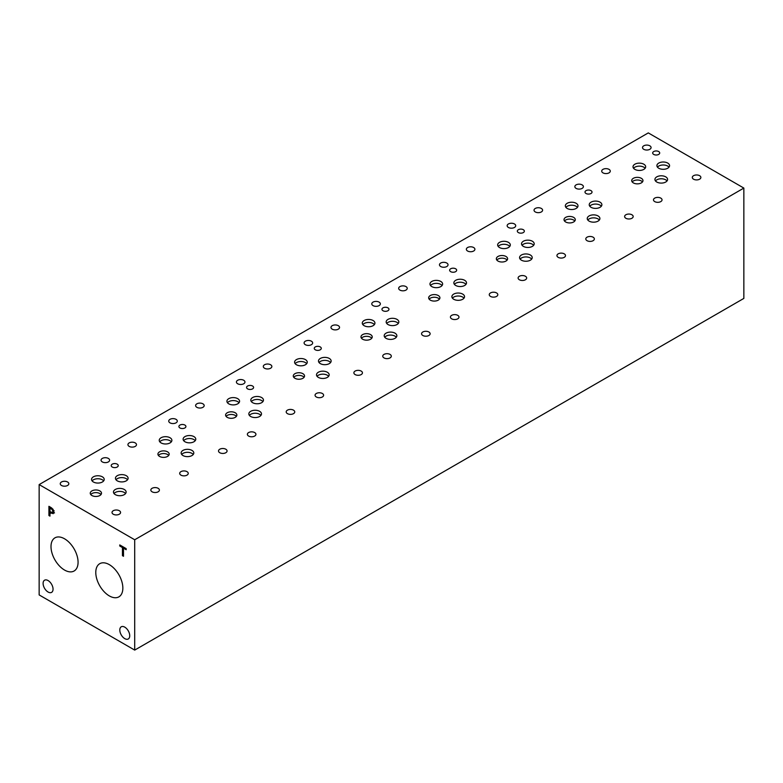 <?xml version="1.0" encoding="UTF-8"?>
<svg xmlns="http://www.w3.org/2000/svg" width="783" height="783" viewBox="0 0 783 783"><rect width="100%" height="100%" fill="white"/><g stroke="black" fill="none" stroke-linecap="round" stroke-linejoin="round"><path stroke-width="1.17" d="M134.705 539.761L134.705 650.096L39.15 594.923L39.15 484.589L134.705 539.761L743.85 188.077L648.295 132.904L39.15 484.589M49.975 507.991L49.975 511.651L52.392 512.503L52.843 511.397L52.265 509.664L49.975 507.991L50.885 507.462L52.999 509.253L53.949 512.004L53.254 513.638L49.975 512.699L49.975 516.124L48.918 515.517L48.918 506.317L50.915 507.472M53.606 511.808L52.373 512.513L54.096 510.673M48.918 515.517L49.975 514.901M50.171 512.591L50.171 511.769M50.171 507.873L50.171 507.041M49.975 512.699L50.875 512.18M54.507 512.914L52.128 512.493M78.075 562.233A19.144 11.05 60 0 1 74.111 570.993A19.144 11.05 60 0 1 59.351 565.864A19.144 11.05 60 0 1 51.003 546.603A19.144 11.05 60 0 1 54.967 537.833A19.144 11.05 60 0 1 69.716 542.971A19.144 11.05 60 0 1 78.075 562.233M122.853 588.082A19.144 11.05 60 0 1 118.889 596.852A19.144 11.05 60 0 1 104.139 591.723A19.144 11.05 60 0 1 95.78 572.451A19.144 11.05 60 0 1 99.744 563.691A19.144 11.05 60 0 1 114.494 568.82A19.144 11.05 60 0 1 122.853 588.082M53.048 589.159A7.027 4.062 60 0 1 51.59 592.379A7.027 4.062 60 0 1 46.177 590.49A7.027 4.062 60 0 1 43.104 583.423A7.027 4.062 60 0 1 44.562 580.203A7.027 4.062 60 0 1 49.975 582.082A7.027 4.062 60 0 1 53.048 589.159M129.733 635.747A7.027 4.062 60 0 1 128.275 638.967A7.027 4.062 60 0 1 122.862 637.088A7.027 4.062 60 0 1 119.799 630.012A7.027 4.062 60 0 1 121.248 626.801A7.027 4.062 60 0 1 126.67 628.68A7.027 4.062 60 0 1 129.733 635.747M123.499 556.273L122.442 555.666L122.442 547.562L119.77 546.015L119.77 544.929L126.171 548.629L126.171 549.715L123.499 548.169L123.499 556.273M122.442 555.666L123.499 555.059M123.499 548.169L124.438 547.63M119.77 546.015L120.709 545.477M122.442 547.562L123.381 547.014M123.694 548.061L123.694 547.19M134.705 650.096L743.85 298.411L743.85 188.077M252.576 386.009A3.514 2.026 180 0 1 253.604 387.438A3.514 2.026 180 0 1 251.431 389.317A3.514 2.026 180 0 1 247.604 388.877A3.514 2.026 180 0 1 246.576 387.438A3.514 2.026 180 0 1 248.749 385.569A3.514 2.026 180 0 1 252.576 386.009M117.215 464.162A3.514 2.026 180 0 1 118.243 465.601A3.514 2.026 180 0 1 116.08 467.471A3.514 2.026 180 0 1 112.243 467.03A3.514 2.026 180 0 1 111.215 465.601A3.514 2.026 180 0 1 113.388 463.722A3.514 2.026 180 0 1 117.215 464.162M455.628 268.784A3.514 2.026 180 0 1 456.665 270.213A3.514 2.026 180 0 1 454.492 272.093A3.514 2.026 180 0 1 450.665 271.652A3.514 2.026 180 0 1 449.638 270.213A3.514 2.026 180 0 1 451.801 268.344A3.514 2.026 180 0 1 455.628 268.784M590.999 190.631A3.514 2.026 180 0 1 592.026 192.06A3.514 2.026 180 0 1 589.853 193.939A3.514 2.026 180 0 1 586.027 193.499A3.514 2.026 180 0 1 584.999 192.06A3.514 2.026 180 0 1 587.172 190.191A3.514 2.026 180 0 1 590.999 190.631M523.318 229.703A3.514 2.026 180 0 1 524.346 231.142A3.514 2.026 180 0 1 522.173 233.011A3.514 2.026 180 0 1 518.346 232.571A3.514 2.026 180 0 1 517.318 231.142A3.514 2.026 180 0 1 519.481 229.262A3.514 2.026 180 0 1 523.318 229.703M387.947 307.856A3.514 2.026 180 0 1 388.975 309.295A3.514 2.026 180 0 1 386.812 311.164A3.514 2.026 180 0 1 382.975 310.724A3.514 2.026 180 0 1 381.947 309.295A3.514 2.026 180 0 1 384.12 307.416A3.514 2.026 180 0 1 387.947 307.856M320.257 346.928A3.514 2.026 180 0 1 321.284 348.366A3.514 2.026 180 0 1 319.121 350.236A3.514 2.026 180 0 1 315.285 349.795A3.514 2.026 180 0 1 314.257 348.366A3.514 2.026 180 0 1 316.43 346.487A3.514 2.026 180 0 1 320.257 346.928M184.896 425.081A3.514 2.026 180 0 1 185.923 426.52A3.514 2.026 180 0 1 183.751 428.389A3.514 2.026 180 0 1 179.924 427.949A3.514 2.026 180 0 1 178.896 426.52A3.514 2.026 180 0 1 181.059 424.64A3.514 2.026 180 0 1 184.896 425.081M236.378 416.39A5.628 3.249 0 0 0 235.213 415.411A5.628 3.249 0 0 0 226.091 416.39M235.213 412.758A5.628 3.249 180 0 1 236.867 415.059A5.628 3.249 180 0 1 233.393 418.063A5.628 3.249 180 0 1 227.256 417.359A5.628 3.249 180 0 1 225.602 415.059A5.628 3.249 180 0 1 229.076 412.054A5.628 3.249 180 0 1 235.213 412.758M101.017 494.543A5.628 3.249 0 0 0 99.862 493.574A5.628 3.249 0 0 0 90.74 494.543M99.862 490.921A5.628 3.249 180 0 1 101.506 493.221A5.628 3.249 180 0 1 98.032 496.216A5.628 3.249 180 0 1 91.895 495.512A5.628 3.249 180 0 1 90.251 493.221A5.628 3.249 180 0 1 93.725 490.217A5.628 3.249 180 0 1 99.862 490.921M439.429 299.165A5.628 3.249 0 0 0 438.274 298.196A5.628 3.249 0 0 0 429.153 299.165M438.274 295.534A5.628 3.249 180 0 1 439.919 297.834A5.628 3.249 180 0 1 436.444 300.838A5.628 3.249 180 0 1 430.307 300.134A5.628 3.249 180 0 1 428.663 297.834A5.628 3.249 180 0 1 432.138 294.829A5.628 3.249 180 0 1 438.274 295.534M574.8 221.012A5.628 3.249 0 0 0 573.636 220.043A5.628 3.249 0 0 0 564.514 221.012M573.636 217.38A5.628 3.249 180 0 1 575.29 219.68A5.628 3.249 180 0 1 571.815 222.685A5.628 3.249 180 0 1 565.678 221.981A5.628 3.249 180 0 1 564.024 219.68A5.628 3.249 180 0 1 567.499 216.676A5.628 3.249 180 0 1 573.636 217.38M642.481 181.93A5.628 3.249 0 0 0 641.326 180.961A5.628 3.249 0 0 0 632.204 181.93M641.326 178.309A5.628 3.249 180 0 1 642.97 180.609A5.628 3.249 180 0 1 639.496 183.613A5.628 3.249 180 0 1 633.359 182.909A5.628 3.249 180 0 1 631.715 180.609A5.628 3.249 180 0 1 635.189 177.604A5.628 3.249 180 0 1 641.326 178.309M507.11 260.083A5.628 3.249 0 0 0 505.955 259.114A5.628 3.249 0 0 0 496.833 260.083M505.955 256.462A5.628 3.249 180 0 1 507.609 258.762A5.628 3.249 180 0 1 504.125 261.767A5.628 3.249 180 0 1 497.998 261.062A5.628 3.249 180 0 1 496.344 258.762A5.628 3.249 180 0 1 499.818 255.757A5.628 3.249 180 0 1 505.955 256.462M371.749 338.236A5.628 3.249 0 0 0 370.594 337.267A5.628 3.249 0 0 0 361.472 338.236M370.594 334.615A5.628 3.249 180 0 1 372.238 336.915A5.628 3.249 180 0 1 368.764 339.92A5.628 3.249 180 0 1 362.627 339.215A5.628 3.249 180 0 1 360.983 336.915A5.628 3.249 180 0 1 364.457 333.91A5.628 3.249 180 0 1 370.594 334.615M304.058 377.308A5.628 3.249 0 0 0 302.904 376.339A5.628 3.249 0 0 0 293.782 377.308M302.904 373.687A5.628 3.249 180 0 1 304.548 375.987A5.628 3.249 180 0 1 301.073 378.992A5.628 3.249 180 0 1 294.937 378.287A5.628 3.249 180 0 1 293.282 375.987A5.628 3.249 180 0 1 296.767 372.982A5.628 3.249 180 0 1 302.904 373.687M168.688 455.461A5.628 3.249 0 0 0 167.533 454.492A5.628 3.249 0 0 0 158.411 455.461M167.533 451.84A5.628 3.249 180 0 1 169.187 454.14A5.628 3.249 180 0 1 165.702 457.135A5.628 3.249 180 0 1 159.566 456.43A5.628 3.249 180 0 1 157.921 454.14A5.628 3.249 180 0 1 161.396 451.135A5.628 3.249 180 0 1 167.533 451.84M193.244 454.473A6.333 3.651 0 0 0 191.943 453.377A6.333 3.651 0 0 0 181.695 454.473M191.943 450.391A6.333 3.651 180 0 1 193.802 452.975A6.333 3.651 180 0 1 189.897 456.352A6.333 3.651 180 0 1 182.997 455.559A6.333 3.651 180 0 1 181.147 452.975A6.333 3.651 180 0 1 185.052 449.599A6.333 3.651 180 0 1 191.943 450.391M239.021 402.746A6.333 3.651 0 0 0 237.719 401.65A6.333 3.651 0 0 0 227.462 402.746M237.719 398.664A6.333 3.651 180 0 1 239.569 401.248A6.333 3.651 180 0 1 235.663 404.625A6.333 3.651 180 0 1 228.763 403.832A6.333 3.651 180 0 1 226.913 401.248A6.333 3.651 180 0 1 230.819 397.872A6.333 3.651 180 0 1 237.719 398.664M262.902 401.601A6.333 3.651 0 0 0 261.6 400.514A6.333 3.651 0 0 0 251.353 401.601M261.6 397.529A6.333 3.651 180 0 1 263.46 400.113A6.333 3.651 180 0 1 259.555 403.49A6.333 3.651 180 0 1 252.655 402.697A6.333 3.651 180 0 1 250.805 400.113A6.333 3.651 180 0 1 254.71 396.736A6.333 3.651 180 0 1 261.6 397.529M328.615 376.32A6.333 3.651 0 0 0 327.314 375.223A6.333 3.651 0 0 0 317.056 376.32M327.314 372.238A6.333 3.651 180 0 1 329.163 374.822A6.333 3.651 180 0 1 325.258 378.199A6.333 3.651 180 0 1 318.358 377.406A6.333 3.651 180 0 1 316.508 374.822A6.333 3.651 180 0 1 320.413 371.445A6.333 3.651 180 0 1 327.314 372.238M103.659 480.899A6.333 3.651 0 0 0 102.358 479.803A6.333 3.651 0 0 0 92.11 480.899M102.358 476.827A6.333 3.651 180 0 1 104.208 479.411A6.333 3.651 180 0 1 100.302 482.788A6.333 3.651 180 0 1 93.412 481.995A6.333 3.651 180 0 1 91.552 479.411A6.333 3.651 180 0 1 95.457 476.035A6.333 3.651 180 0 1 102.358 476.827M127.551 479.764A6.333 3.651 0 0 0 126.249 478.667A6.333 3.651 0 0 0 115.992 479.764M126.249 475.682A6.333 3.651 180 0 1 128.099 478.266A6.333 3.651 180 0 1 124.194 481.643A6.333 3.651 180 0 1 117.293 480.85A6.333 3.651 180 0 1 115.444 478.266A6.333 3.651 180 0 1 119.349 474.889A6.333 3.651 180 0 1 126.249 475.682M396.306 337.248A6.333 3.651 0 0 0 395.004 336.152A6.333 3.651 0 0 0 384.747 337.248M395.004 333.166A6.333 3.651 180 0 1 396.854 335.75A6.333 3.651 180 0 1 392.949 339.127A6.333 3.651 180 0 1 386.058 338.334A6.333 3.651 180 0 1 384.199 335.75A6.333 3.651 180 0 1 388.104 332.374A6.333 3.651 180 0 1 395.004 333.166M442.072 285.521A6.333 3.651 0 0 0 440.77 284.425A6.333 3.651 0 0 0 430.523 285.521M440.77 281.44A6.333 3.651 180 0 1 442.63 284.023A6.333 3.651 180 0 1 438.725 287.4A6.333 3.651 180 0 1 431.825 286.607A6.333 3.651 180 0 1 429.965 284.023A6.333 3.651 180 0 1 433.88 280.647A6.333 3.651 180 0 1 440.77 281.44M465.963 284.376A6.333 3.651 0 0 0 464.662 283.289A6.333 3.651 0 0 0 454.404 284.376M464.662 280.304A6.333 3.651 180 0 1 466.511 282.888A6.333 3.651 180 0 1 462.606 286.265A6.333 3.651 180 0 1 455.716 285.472A6.333 3.651 180 0 1 453.856 282.888A6.333 3.651 180 0 1 457.761 279.511A6.333 3.651 180 0 1 464.662 280.304M531.677 259.095A6.333 3.651 0 0 0 530.365 257.999A6.333 3.651 0 0 0 520.118 259.095M530.365 255.013A6.333 3.651 180 0 1 532.225 257.597A6.333 3.651 180 0 1 528.319 260.974A6.333 3.651 180 0 1 521.419 260.181A6.333 3.651 180 0 1 519.569 257.597A6.333 3.651 180 0 1 523.475 254.221A6.333 3.651 180 0 1 530.365 255.013M577.443 207.368A6.333 3.651 0 0 0 576.141 206.272A6.333 3.651 0 0 0 565.884 207.368M576.141 203.286A6.333 3.651 180 0 1 577.991 205.87A6.333 3.651 180 0 1 574.086 209.247A6.333 3.651 180 0 1 567.186 208.454A6.333 3.651 180 0 1 565.336 205.87A6.333 3.651 180 0 1 569.241 202.494A6.333 3.651 180 0 1 576.141 203.286M601.334 206.223A6.333 3.651 0 0 0 600.023 205.136A6.333 3.651 0 0 0 589.775 206.223M600.023 202.151A6.333 3.651 180 0 1 601.882 204.735A6.333 3.651 180 0 1 597.977 208.112A6.333 3.651 180 0 1 591.077 207.319A6.333 3.651 180 0 1 589.227 204.735A6.333 3.651 180 0 1 593.132 201.358A6.333 3.651 180 0 1 600.023 202.151M667.038 180.942A6.333 3.651 0 0 0 665.736 179.845A6.333 3.651 0 0 0 655.479 180.942M665.736 176.86A6.333 3.651 180 0 1 667.586 179.444A6.333 3.651 180 0 1 663.681 182.821A6.333 3.651 180 0 1 656.79 182.028A6.333 3.651 180 0 1 654.931 179.444A6.333 3.651 180 0 1 658.836 176.067A6.333 3.651 180 0 1 665.736 176.86M669.015 167.151A6.333 3.651 0 0 0 667.713 166.055A6.333 3.651 0 0 0 657.456 167.151M667.713 163.07A6.333 3.651 180 0 1 669.563 165.653A6.333 3.651 180 0 1 665.658 169.03A6.333 3.651 180 0 1 658.757 168.237A6.333 3.651 180 0 1 656.908 165.653A6.333 3.651 180 0 1 660.813 162.277A6.333 3.651 180 0 1 667.713 163.07M645.123 168.286A6.333 3.651 0 0 0 643.822 167.2A6.333 3.651 0 0 0 633.574 168.286M643.822 164.215A6.333 3.651 180 0 1 645.672 166.799A6.333 3.651 180 0 1 641.766 170.175A6.333 3.651 180 0 1 634.876 169.382A6.333 3.651 180 0 1 633.016 166.799A6.333 3.651 180 0 1 636.922 163.422A6.333 3.651 180 0 1 643.822 164.215M599.357 220.013A6.333 3.651 0 0 0 598.055 218.927A6.333 3.651 0 0 0 587.798 220.013M598.055 215.942A6.333 3.651 180 0 1 599.905 218.526A6.333 3.651 180 0 1 596 221.902A6.333 3.651 180 0 1 589.1 221.109A6.333 3.651 180 0 1 587.25 218.526A6.333 3.651 180 0 1 591.155 215.149A6.333 3.651 180 0 1 598.055 215.942M533.644 245.304A6.333 3.651 0 0 0 532.342 244.208A6.333 3.651 0 0 0 522.095 245.304M532.342 241.223A6.333 3.651 180 0 1 534.202 243.807A6.333 3.651 180 0 1 530.287 247.183A6.333 3.651 180 0 1 523.396 246.391A6.333 3.651 180 0 1 521.537 243.807A6.333 3.651 180 0 1 525.452 240.43A6.333 3.651 180 0 1 532.342 241.223M509.762 246.439A6.333 3.651 0 0 0 508.461 245.353A6.333 3.651 0 0 0 498.203 246.439M508.461 242.368A6.333 3.651 180 0 1 510.31 244.952A6.333 3.651 180 0 1 506.405 248.328A6.333 3.651 180 0 1 499.505 247.536A6.333 3.651 180 0 1 497.655 244.952A6.333 3.651 180 0 1 501.56 241.575A6.333 3.651 180 0 1 508.461 242.368M463.986 298.166A6.333 3.651 0 0 0 462.684 297.08A6.333 3.651 0 0 0 452.437 298.166M462.684 294.095A6.333 3.651 180 0 1 464.544 296.679A6.333 3.651 180 0 1 460.629 300.055A6.333 3.651 180 0 1 453.739 299.263A6.333 3.651 180 0 1 451.879 296.679A6.333 3.651 180 0 1 455.794 293.302A6.333 3.651 180 0 1 462.684 294.095M398.283 323.457A6.333 3.651 0 0 0 396.981 322.361A6.333 3.651 0 0 0 386.724 323.457M396.981 319.376A6.333 3.651 180 0 1 398.831 321.96A6.333 3.651 180 0 1 394.926 325.337A6.333 3.651 180 0 1 388.025 324.544A6.333 3.651 180 0 1 386.176 321.96A6.333 3.651 180 0 1 390.081 318.583A6.333 3.651 180 0 1 396.981 319.376M374.391 324.593A6.333 3.651 0 0 0 373.09 323.506A6.333 3.651 0 0 0 362.842 324.593M373.09 320.521A6.333 3.651 180 0 1 374.94 323.105A6.333 3.651 180 0 1 371.034 326.482A6.333 3.651 180 0 1 364.144 325.689A6.333 3.651 180 0 1 362.284 323.105A6.333 3.651 180 0 1 366.19 319.728A6.333 3.651 180 0 1 373.09 320.521M125.574 493.554A6.333 3.651 0 0 0 124.272 492.458A6.333 3.651 0 0 0 114.015 493.554M124.272 489.473A6.333 3.651 180 0 1 126.122 492.057A6.333 3.651 180 0 1 122.217 495.433A6.333 3.651 180 0 1 115.326 494.641A6.333 3.651 180 0 1 113.466 492.057A6.333 3.651 180 0 1 117.372 488.68A6.333 3.651 180 0 1 124.272 489.473M330.592 362.529A6.333 3.651 0 0 0 329.291 361.433A6.333 3.651 0 0 0 319.033 362.529M329.291 358.448A6.333 3.651 180 0 1 331.14 361.032A6.333 3.651 180 0 1 327.235 364.408A6.333 3.651 180 0 1 320.335 363.615A6.333 3.651 180 0 1 318.485 361.032A6.333 3.651 180 0 1 322.39 357.655A6.333 3.651 180 0 1 329.291 358.448M306.701 363.664A6.333 3.651 0 0 0 305.399 362.578A6.333 3.651 0 0 0 295.142 363.664M305.399 359.593A6.333 3.651 180 0 1 307.249 362.177A6.333 3.651 180 0 1 303.344 365.553A6.333 3.651 180 0 1 296.454 364.761A6.333 3.651 180 0 1 294.594 362.177A6.333 3.651 180 0 1 298.499 358.8A6.333 3.651 180 0 1 305.399 359.593M260.935 415.391A6.333 3.651 0 0 0 259.633 414.305A6.333 3.651 0 0 0 249.376 415.391M259.633 411.32A6.333 3.651 180 0 1 261.483 413.904A6.333 3.651 180 0 1 257.578 417.28A6.333 3.651 180 0 1 250.677 416.487A6.333 3.651 180 0 1 248.828 413.904A6.333 3.651 180 0 1 252.733 410.527A6.333 3.651 180 0 1 259.633 411.32M195.221 440.682A6.333 3.651 0 0 0 193.92 439.586A6.333 3.651 0 0 0 183.672 440.682M193.92 436.601A6.333 3.651 180 0 1 195.779 439.185A6.333 3.651 180 0 1 191.864 442.561A6.333 3.651 180 0 1 184.974 441.769A6.333 3.651 180 0 1 183.114 439.185A6.333 3.651 180 0 1 187.02 435.808A6.333 3.651 180 0 1 193.92 436.601M171.34 441.818A6.333 3.651 0 0 0 170.028 440.721A6.333 3.651 0 0 0 159.781 441.818M170.028 437.746A6.333 3.651 180 0 1 171.888 440.33A6.333 3.651 180 0 1 167.983 443.707A6.333 3.651 180 0 1 161.083 442.914A6.333 3.651 180 0 1 159.233 440.33A6.333 3.651 180 0 1 163.138 436.953A6.333 3.651 180 0 1 170.028 437.746M658.679 151.55A3.514 2.026 180 0 1 659.707 152.988A3.514 2.026 180 0 1 657.544 154.858A3.514 2.026 180 0 1 653.717 154.417A3.514 2.026 180 0 1 652.679 152.988A3.514 2.026 180 0 1 654.852 151.109A3.514 2.026 180 0 1 658.679 151.55M135.234 442.904A4.277 2.466 180 0 1 136.487 444.646A4.277 2.466 180 0 1 133.844 446.927A4.277 2.466 180 0 1 129.185 446.398A4.277 2.466 180 0 1 127.932 444.646A4.277 2.466 180 0 1 130.575 442.366A4.277 2.466 180 0 1 135.234 442.904M225.817 449.227A4.277 2.466 180 0 1 227.07 450.969A4.277 2.466 180 0 1 224.427 453.259A4.277 2.466 180 0 1 219.769 452.721A4.277 2.466 180 0 1 218.516 450.969A4.277 2.466 180 0 1 221.158 448.688A4.277 2.466 180 0 1 225.817 449.227M202.914 403.822A4.277 2.466 180 0 1 204.177 405.574A4.277 2.466 180 0 1 201.534 407.855A4.277 2.466 180 0 1 196.866 407.317A4.277 2.466 180 0 1 195.613 405.574A4.277 2.466 180 0 1 198.256 403.284A4.277 2.466 180 0 1 202.914 403.822M293.508 410.155A4.277 2.466 180 0 1 294.76 411.897A4.277 2.466 180 0 1 292.118 414.178A4.277 2.466 180 0 1 287.449 413.639A4.277 2.466 180 0 1 286.196 411.897A4.277 2.466 180 0 1 288.839 409.617A4.277 2.466 180 0 1 293.508 410.155M270.605 364.751A4.277 2.466 180 0 1 271.858 366.493A4.277 2.466 180 0 1 269.215 368.773A4.277 2.466 180 0 1 264.546 368.245A4.277 2.466 180 0 1 263.294 366.493A4.277 2.466 180 0 1 265.936 364.212A4.277 2.466 180 0 1 270.605 364.751M361.188 371.073A4.277 2.466 180 0 1 362.441 372.825A4.277 2.466 180 0 1 359.798 375.106A4.277 2.466 180 0 1 355.13 374.568A4.277 2.466 180 0 1 353.877 372.825A4.277 2.466 180 0 1 356.519 370.535A4.277 2.466 180 0 1 361.188 371.073M67.563 481.985A4.277 2.466 180 0 1 68.816 483.728A4.277 2.466 180 0 1 66.173 486.008A4.277 2.466 180 0 1 61.505 485.48A4.277 2.466 180 0 1 60.252 483.728A4.277 2.466 180 0 1 62.894 481.447A4.277 2.466 180 0 1 67.563 481.985M158.146 488.308A4.277 2.466 180 0 1 159.399 490.05A4.277 2.466 180 0 1 156.757 492.341A4.277 2.466 180 0 1 152.098 491.802A4.277 2.466 180 0 1 150.835 490.05A4.277 2.466 180 0 1 153.478 487.77A4.277 2.466 180 0 1 158.146 488.308M338.295 325.679A4.277 2.466 180 0 1 339.548 327.421A4.277 2.466 180 0 1 336.905 329.702A4.277 2.466 180 0 1 332.237 329.173A4.277 2.466 180 0 1 330.984 327.421A4.277 2.466 180 0 1 333.627 325.141A4.277 2.466 180 0 1 338.295 325.679M428.878 332.002A4.277 2.466 180 0 1 430.131 333.744A4.277 2.466 180 0 1 427.489 336.034A4.277 2.466 180 0 1 422.83 335.496A4.277 2.466 180 0 1 421.567 333.744A4.277 2.466 180 0 1 424.21 331.463A4.277 2.466 180 0 1 428.878 332.002M405.976 286.598A4.277 2.466 180 0 1 407.229 288.35A4.277 2.466 180 0 1 404.586 290.63A4.277 2.466 180 0 1 399.927 290.092A4.277 2.466 180 0 1 398.674 288.35A4.277 2.466 180 0 1 401.317 286.059A4.277 2.466 180 0 1 405.976 286.598M496.559 292.93A4.277 2.466 180 0 1 497.812 294.672A4.277 2.466 180 0 1 495.169 296.953A4.277 2.466 180 0 1 490.51 296.414A4.277 2.466 180 0 1 489.258 294.672A4.277 2.466 180 0 1 491.9 292.392A4.277 2.466 180 0 1 496.559 292.93M473.656 247.526A4.277 2.466 180 0 1 474.909 249.268A4.277 2.466 180 0 1 472.266 251.549A4.277 2.466 180 0 1 467.608 251.02A4.277 2.466 180 0 1 466.355 249.268A4.277 2.466 180 0 1 468.997 246.988A4.277 2.466 180 0 1 473.656 247.526M564.24 253.849A4.277 2.466 180 0 1 565.492 255.601A4.277 2.466 180 0 1 562.86 257.881A4.277 2.466 180 0 1 558.191 257.343A4.277 2.466 180 0 1 556.938 255.601A4.277 2.466 180 0 1 559.581 253.31A4.277 2.466 180 0 1 564.24 253.849M541.347 208.444A4.277 2.466 180 0 1 542.599 210.196A4.277 2.466 180 0 1 539.957 212.477A4.277 2.466 180 0 1 535.288 211.939A4.277 2.466 180 0 1 534.035 210.196A4.277 2.466 180 0 1 536.678 207.916A4.277 2.466 180 0 1 541.347 208.444M631.93 214.777A4.277 2.466 180 0 1 633.183 216.519A4.277 2.466 180 0 1 630.54 218.8A4.277 2.466 180 0 1 625.871 218.271A4.277 2.466 180 0 1 624.619 216.519A4.277 2.466 180 0 1 627.261 214.239A4.277 2.466 180 0 1 631.93 214.777M609.027 169.373A4.277 2.466 180 0 1 610.28 171.115A4.277 2.466 180 0 1 607.637 173.395A4.277 2.466 180 0 1 602.979 172.867A4.277 2.466 180 0 1 601.716 171.115A4.277 2.466 180 0 1 604.359 168.834A4.277 2.466 180 0 1 609.027 169.373M699.611 175.695A4.277 2.466 180 0 1 700.863 177.447A4.277 2.466 180 0 1 698.221 179.728A4.277 2.466 180 0 1 693.562 179.19A4.277 2.466 180 0 1 692.309 177.447A4.277 2.466 180 0 1 694.942 175.157A4.277 2.466 180 0 1 699.611 175.695M660.783 198.109A4.277 2.466 180 0 1 662.036 199.861A4.277 2.466 180 0 1 659.394 202.141A4.277 2.466 180 0 1 654.735 201.603A4.277 2.466 180 0 1 653.482 199.861A4.277 2.466 180 0 1 656.115 197.58A4.277 2.466 180 0 1 660.783 198.109M649.821 145.814A4.277 2.466 180 0 1 651.084 147.556A4.277 2.466 180 0 1 648.441 149.847A4.277 2.466 180 0 1 643.773 149.308A4.277 2.466 180 0 1 642.52 147.556A4.277 2.466 180 0 1 645.163 145.276A4.277 2.466 180 0 1 649.821 145.814M593.103 237.19A4.277 2.466 180 0 1 594.356 238.932A4.277 2.466 180 0 1 591.713 241.223A4.277 2.466 180 0 1 587.044 240.684A4.277 2.466 180 0 1 585.792 238.932A4.277 2.466 180 0 1 588.434 236.652A4.277 2.466 180 0 1 593.103 237.19M582.141 184.886A4.277 2.466 180 0 1 583.394 186.638A4.277 2.466 180 0 1 580.751 188.918A4.277 2.466 180 0 1 576.092 188.38A4.277 2.466 180 0 1 574.839 186.638A4.277 2.466 180 0 1 577.482 184.357A4.277 2.466 180 0 1 582.141 184.886M525.413 276.262A4.277 2.466 180 0 1 526.665 278.014A4.277 2.466 180 0 1 524.033 280.294A4.277 2.466 180 0 1 519.364 279.756A4.277 2.466 180 0 1 518.111 278.014A4.277 2.466 180 0 1 520.754 275.733A4.277 2.466 180 0 1 525.413 276.262M514.46 223.967A4.277 2.466 180 0 1 515.713 225.71A4.277 2.466 180 0 1 513.071 228A4.277 2.466 180 0 1 508.412 227.462A4.277 2.466 180 0 1 507.159 225.71A4.277 2.466 180 0 1 509.802 223.429A4.277 2.466 180 0 1 514.46 223.967M457.732 315.343A4.277 2.466 180 0 1 458.985 317.086A4.277 2.466 180 0 1 456.342 319.366A4.277 2.466 180 0 1 451.683 318.838A4.277 2.466 180 0 1 450.431 317.086A4.277 2.466 180 0 1 453.073 314.805A4.277 2.466 180 0 1 457.732 315.343M446.78 263.039A4.277 2.466 180 0 1 448.033 264.791A4.277 2.466 180 0 1 445.39 267.072A4.277 2.466 180 0 1 440.721 266.533A4.277 2.466 180 0 1 439.469 264.791A4.277 2.466 180 0 1 442.111 262.511A4.277 2.466 180 0 1 446.78 263.039M390.051 354.415A4.277 2.466 180 0 1 391.304 356.167A4.277 2.466 180 0 1 388.662 358.448A4.277 2.466 180 0 1 384.003 357.909A4.277 2.466 180 0 1 382.75 356.167A4.277 2.466 180 0 1 385.383 353.887A4.277 2.466 180 0 1 390.051 354.415M379.089 302.121A4.277 2.466 180 0 1 380.352 303.863A4.277 2.466 180 0 1 377.709 306.153A4.277 2.466 180 0 1 373.041 305.615A4.277 2.466 180 0 1 371.788 303.863A4.277 2.466 180 0 1 374.431 301.582A4.277 2.466 180 0 1 379.089 302.121M119.319 510.722A4.277 2.466 180 0 1 120.572 512.474A4.277 2.466 180 0 1 117.93 514.754A4.277 2.466 180 0 1 113.271 514.216A4.277 2.466 180 0 1 112.018 512.474A4.277 2.466 180 0 1 114.651 510.193A4.277 2.466 180 0 1 119.319 510.722M108.357 458.427A4.277 2.466 180 0 1 109.62 460.169A4.277 2.466 180 0 1 106.977 462.459A4.277 2.466 180 0 1 102.309 461.921A4.277 2.466 180 0 1 101.056 460.169A4.277 2.466 180 0 1 103.699 457.889A4.277 2.466 180 0 1 108.357 458.427M322.361 393.487A4.277 2.466 180 0 1 323.614 395.239A4.277 2.466 180 0 1 320.971 397.519A4.277 2.466 180 0 1 316.312 396.981A4.277 2.466 180 0 1 315.06 395.239A4.277 2.466 180 0 1 317.692 392.958A4.277 2.466 180 0 1 322.361 393.487M311.399 341.192A4.277 2.466 180 0 1 312.652 342.934A4.277 2.466 180 0 1 310.019 345.225A4.277 2.466 180 0 1 305.35 344.686A4.277 2.466 180 0 1 304.098 342.934A4.277 2.466 180 0 1 306.74 340.654A4.277 2.466 180 0 1 311.399 341.192M254.681 432.568A4.277 2.466 180 0 1 255.933 434.311A4.277 2.466 180 0 1 253.291 436.591A4.277 2.466 180 0 1 248.622 436.062A4.277 2.466 180 0 1 247.369 434.311A4.277 2.466 180 0 1 250.012 432.03A4.277 2.466 180 0 1 254.681 432.568M243.719 380.264A4.277 2.466 180 0 1 244.971 382.016A4.277 2.466 180 0 1 242.329 384.296A4.277 2.466 180 0 1 237.67 383.758A4.277 2.466 180 0 1 236.417 382.016A4.277 2.466 180 0 1 239.06 379.735A4.277 2.466 180 0 1 243.719 380.264M186.99 471.64A4.277 2.466 180 0 1 188.243 473.392A4.277 2.466 180 0 1 185.61 475.673A4.277 2.466 180 0 1 180.942 475.134A4.277 2.466 180 0 1 179.689 473.392A4.277 2.466 180 0 1 182.331 471.112A4.277 2.466 180 0 1 186.99 471.64M176.038 419.345A4.277 2.466 180 0 1 177.291 421.088A4.277 2.466 180 0 1 174.648 423.378A4.277 2.466 180 0 1 169.989 422.84A4.277 2.466 180 0 1 168.737 421.088A4.277 2.466 180 0 1 171.369 418.807A4.277 2.466 180 0 1 176.038 419.345M52.265 509.664L52.999 509.244M50.846 508.5L51.717 507.991M52.843 511.397L53.792 510.849M50.866 513.217L51.942 512.591"/></g></svg>

